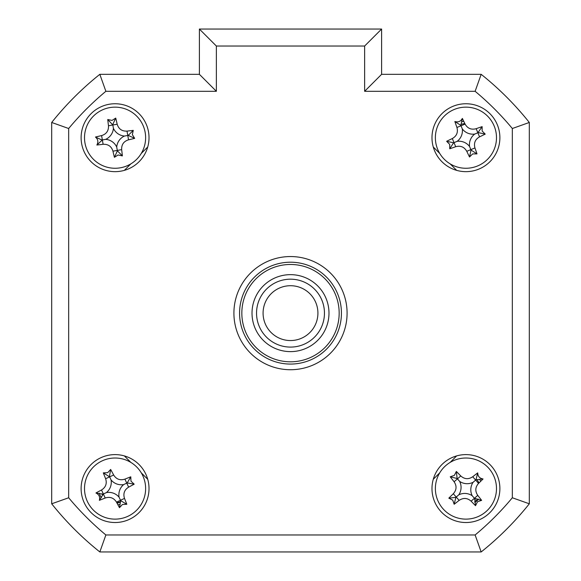 <?xml version="1.0" encoding="UTF-8"?>
<svg xmlns="http://www.w3.org/2000/svg" width="581" height="581" viewBox="0 0 581 581"><rect width="100%" height="100%" fill="white"/><g stroke="black" fill="none" stroke-linecap="round" stroke-linejoin="round"><path stroke-width="0.87" d="M478.94 483.014A14.147 14.147 0 0 0 477.052 479.819M464.851 123.6A14.147 14.147 0 0 0 461.227 124.363M483.966 549.684A305.591 305.591 0 0 0 527.047 506.603M474.677 499.689A14.147 14.147 0 0 0 475.795 498.709M101.936 493.843A14.147 14.147 0 0 0 102.561 495.186M116.745 502.616A14.147 14.147 0 0 0 120.34 501.693M431.981 488.57A33.952 33.952 0 0 0 465.933 522.522A33.952 33.952 0 0 0 499.885 488.57A33.952 33.952 0 0 0 465.933 454.611A33.952 33.952 0 0 0 431.981 488.57M81.115 488.57A33.952 33.952 0 0 0 115.067 522.522A33.952 33.952 0 0 0 149.019 488.57A33.952 33.952 0 0 0 115.067 454.611A33.952 33.952 0 0 0 81.115 488.57M431.981 137.704A33.952 33.952 0 0 0 465.933 171.656A33.952 33.952 0 0 0 499.885 137.704A33.952 33.952 0 0 0 465.933 103.752A33.952 33.952 0 0 0 431.981 137.704M81.115 137.704A33.952 33.952 0 0 0 115.067 171.656A33.952 33.952 0 0 0 149.019 137.704A33.952 33.952 0 0 0 115.067 103.752A33.952 33.952 0 0 0 81.115 137.704M233.911 313.137A56.589 56.589 0 0 0 290.5 369.727A56.589 56.589 0 0 0 347.089 313.137A56.589 56.589 0 0 0 290.5 256.548A56.589 56.589 0 0 0 233.911 313.137M512.333 497.764L529.313 503.8L529.313 122.468A305.591 305.591 0 0 0 481.17 74.324A305.591 305.591 0 0 1 529.313 122.468L529.313 503.8A305.591 305.591 0 0 1 481.17 551.95L99.83 551.95L105.873 534.97L475.127 534.97A288.612 288.612 0 0 0 512.333 497.764L512.333 128.51A288.612 288.612 0 0 0 475.127 91.297L364.636 91.297L364.636 46.03L381.608 29.05L381.608 74.324L481.17 74.324L475.127 91.297M364.636 46.03L216.364 46.03L216.364 91.297L105.873 91.297L99.83 74.324L199.392 74.324L199.392 29.05L381.608 29.05L381.608 74.324L364.636 91.297M216.364 91.297L199.392 74.324L199.392 29.05L216.364 46.03M51.687 503.8L51.687 122.468A305.591 305.591 0 0 1 99.83 74.324A305.591 305.591 0 0 0 51.687 122.468L68.667 128.51L68.667 497.764L51.687 503.8A305.591 305.591 0 0 0 99.83 551.95A305.591 305.591 0 0 1 51.687 503.8M147.727 146.986L141.248 153.464M130.827 163.886L124.349 170.364M124.349 455.903L130.827 462.389M141.248 472.811L147.727 479.289M433.273 479.289L439.752 472.811M450.173 462.389L456.651 455.903M456.651 170.364L450.173 163.886M439.752 153.464L433.273 146.986M529.313 503.8A305.591 305.591 0 0 1 481.17 551.95L475.127 534.97M529.313 122.468L512.333 128.51M529.313 467.001L529.313 159.274M478.098 499.086L474.713 501.548M120.209 502.115L117.101 503.284M479.812 479.71A16.471 16.471 0 0 1 480.705 481.293M478.519 499.188A16.471 16.471 0 0 1 474.793 502.449M119.671 504.381A16.471 16.471 0 0 1 117.899 504.787M101.341 497.663A16.471 16.471 0 0 1 99.257 493.175M462.004 121.712A16.471 16.471 0 0 1 463.791 121.378M445.809 465.57A30.561 30.561 0 0 0 442.94 508.695A30.561 30.561 0 0 0 486.057 511.563A30.561 30.561 0 0 0 488.926 468.439A30.561 30.561 0 0 0 445.809 465.57M477.488 501.773L475.527 505.681A77.324 21.315 -131.2 0 1 471.111 501.185C467.335 497.852 463.34 497.59 459.128 500.386A77.324 21.315 138.8 0 1 454.153 504.257L452.73 500.125L448.822 498.164A77.324 21.315 -41.2 0 1 453.318 493.741C456.644 489.972 456.913 485.977 454.11 481.765A77.324 21.315 -131.2 0 1 450.246 476.79L454.378 475.367L456.332 471.46A77.324 21.315 48.8 0 1 460.755 475.948C464.531 479.281 468.526 479.55 472.731 476.747A77.324 21.315 -41.2 0 1 477.713 472.883C477.851 476.347 479.63 478.374 483.043 478.969A77.324 21.315 138.8 0 1 478.548 483.392C475.214 487.168 474.953 491.163 477.749 495.368A77.324 21.315 48.8 0 1 481.62 500.35L477.488 501.773M458.779 494.83A13.341 13.341 0 0 1 472.193 495.724A13.341 13.341 0 0 1 473.087 482.303A13.341 13.341 0 0 1 459.673 481.417A13.341 13.341 0 0 1 458.779 494.83L455.882 497.365L448.822 498.164M483.043 478.969L475.984 479.775L477.713 472.883M475.984 479.775L475.643 480.073L478.548 483.392M456.332 471.46L457.138 478.519L450.246 476.79M457.138 478.519L457.436 478.86L460.755 475.948M459.673 481.417L457.436 478.86L454.11 481.765M473.087 482.303L475.643 480.073L472.731 476.747M472.193 495.724L474.43 498.28L477.749 495.368M481.62 500.35L474.43 498.28L471.111 501.185M474.728 498.621L475.527 505.681M455.882 497.365L454.153 504.257M241.834 313.137A48.666 48.666 0 0 0 290.5 361.803A48.666 48.666 0 0 0 339.166 313.137A48.666 48.666 0 0 0 290.5 264.471A48.666 48.666 0 0 0 241.834 313.137M341.432 313.137A50.932 50.932 0 0 1 290.5 364.069A50.932 50.932 0 0 1 239.568 313.137A50.932 50.932 0 0 1 290.5 262.205A50.932 50.932 0 0 1 341.432 313.137M252.016 313.137A38.484 38.484 0 0 1 290.5 274.653A38.484 38.484 0 0 1 328.984 313.137A38.484 38.484 0 0 1 290.5 351.621A38.484 38.484 0 0 1 252.016 313.137M127.929 516.291A30.561 30.561 0 0 0 142.788 475.708A30.561 30.561 0 0 0 102.205 460.849A30.561 30.561 0 0 0 87.346 501.432A30.561 30.561 0 0 0 127.929 516.291M107.681 472.651L110.659 469.455A77.324 21.315 65.1 0 1 113.644 475.004C116.331 479.267 120.085 480.64 124.915 479.136A77.324 21.315 -24.9 0 1 130.776 476.819L130.986 481.184L134.182 484.162A77.324 21.315 155.1 0 1 128.633 487.139C124.37 489.834 122.998 493.589 124.501 498.418A77.324 21.315 65.1 0 1 126.818 504.279L122.453 504.482L119.475 507.685A77.324 21.315 -114.9 0 1 116.49 502.129C113.803 497.873 110.049 496.494 105.219 498.004A77.324 21.315 155.1 0 1 99.358 500.314C100.193 496.951 99.06 494.504 95.952 492.978A77.324 21.315 -24.9 0 1 101.508 489.994C105.764 487.306 107.136 483.552 105.633 478.722A77.324 21.315 -114.9 0 1 103.316 472.861L107.681 472.651M123.695 484.569A13.341 13.341 0 0 1 111.065 479.942A13.341 13.341 0 0 1 106.446 492.572A13.341 13.341 0 0 1 119.069 497.191A13.341 13.341 0 0 1 123.695 484.569L127.181 482.949L134.182 484.162M119.475 507.685L120.688 500.684L126.818 504.279M119.069 497.191L120.499 500.27L116.49 502.129M106.446 492.572L103.367 493.995L105.219 498.004M99.358 500.314L103.367 493.995L101.508 489.994M102.953 494.191L95.952 492.978M111.065 479.942L109.635 476.863L105.633 478.722M103.316 472.861L109.635 476.863L113.644 475.004M109.446 476.456L110.659 469.455M127.181 482.949L130.776 476.819M120.688 500.684L120.499 500.27L124.501 498.418M120.369 167.8A30.561 30.561 0 0 0 145.163 132.41A30.561 30.561 0 0 0 109.773 107.608A30.561 30.561 0 0 0 84.971 142.999A30.561 30.561 0 0 0 120.369 167.8M112.024 120.427L115.728 118.096A77.324 21.315 80 0 1 117.18 124.232C118.684 129.04 121.959 131.335 127.014 131.117A77.324 21.315 -10 0 1 133.274 130.391L132.345 134.661L134.676 138.365A77.324 21.315 170 0 1 128.539 139.818C123.731 141.321 121.436 144.596 121.654 149.644A77.324 21.315 80 0 1 122.38 155.904L118.11 154.982L114.413 157.313A77.324 21.315 -100 0 1 112.954 151.176C111.458 146.368 108.175 144.073 103.127 144.291A77.324 21.315 170 0 1 96.867 145.018C98.538 141.982 98.073 139.324 95.466 137.043A77.324 21.315 -10 0 1 101.595 135.591C106.403 134.095 108.698 130.812 108.487 125.765A77.324 21.315 -100 0 1 107.754 119.504L112.024 120.427M124.436 136.056A13.341 13.341 0 0 1 113.418 128.343A13.341 13.341 0 0 1 105.706 139.353A13.341 13.341 0 0 1 116.716 147.066A13.341 13.341 0 0 1 124.436 136.056L128.219 135.388L134.676 138.365M114.413 157.313L117.384 150.857L122.38 155.904M117.384 150.857L117.304 150.414L112.954 151.176M116.716 147.066L117.304 150.414L121.654 149.644M105.706 139.353L102.358 139.941L103.127 144.291M96.867 145.018L102.358 139.941L101.595 135.591M101.915 140.021L95.466 137.043M113.418 128.343L112.83 124.995L108.487 125.765M107.754 119.504L112.83 124.995L117.18 124.232M112.75 124.552L115.728 118.096M128.219 135.388L133.274 130.391M437.689 149.375A30.561 30.561 0 0 0 477.604 165.948A30.561 30.561 0 0 0 494.177 126.033A30.561 30.561 0 0 0 454.262 109.46A30.561 30.561 0 0 0 437.689 149.375M482.15 131.008L485.215 134.117A77.324 21.315 157.6 0 1 479.543 136.855C475.171 139.36 473.638 143.057 474.938 147.944A77.324 21.315 67.6 0 1 477.001 153.9L472.629 153.921L469.521 156.993A77.324 21.315 -112.4 0 1 466.775 151.314C464.277 146.949 460.58 145.41 455.693 146.71A77.324 21.315 157.6 0 1 449.738 148.772L449.716 144.408L446.644 141.292A77.324 21.315 -22.4 0 1 452.323 138.554C456.688 136.048 458.227 132.352 456.927 127.464A77.324 21.315 -112.4 0 1 454.865 121.509C458.184 122.489 460.682 121.458 462.345 118.422A77.324 21.315 67.6 0 1 465.083 124.094C467.589 128.459 471.285 129.999 476.173 128.699A77.324 21.315 -22.4 0 1 482.128 126.636L482.15 131.008M469.564 146.492A13.341 13.341 0 0 1 474.721 134.073A13.341 13.341 0 0 1 462.302 128.917A13.341 13.341 0 0 1 457.145 141.336A13.341 13.341 0 0 1 469.564 146.492L471.031 150.051L469.521 156.993M462.345 118.422L460.835 125.358L454.865 121.509M460.835 125.358L461.002 125.779L465.083 124.094M446.644 141.292L453.587 142.803L449.738 148.772M453.587 142.803L454.008 142.628L452.323 138.554M457.145 141.336L454.008 142.628L455.693 146.71M462.302 128.917L461.002 125.779L456.927 127.464M474.721 134.073L477.858 132.78L476.173 128.699M482.128 126.636L477.858 132.78L479.543 136.855M478.272 132.606L485.215 134.117M471.031 150.051L477.001 153.9M278.299 337.692A27.423 27.423 0 0 0 315.055 325.331A27.423 27.423 0 0 0 302.701 288.575A27.423 27.423 0 0 0 265.945 300.936A27.423 27.423 0 0 0 278.299 337.692M305.606 282.729A33.952 33.952 0 0 1 320.908 328.243A33.952 33.952 0 0 1 275.394 343.545A33.952 33.952 0 0 1 260.092 298.031A33.952 33.952 0 0 1 305.606 282.729M68.667 497.764A288.612 288.612 0 0 0 105.873 534.97M105.873 91.297A288.612 288.612 0 0 0 68.667 128.51M453.318 493.741L459.128 500.386M128.633 487.139L124.915 479.136M128.539 139.818L127.014 131.117M466.775 151.314L474.938 147.944"/></g></svg>

